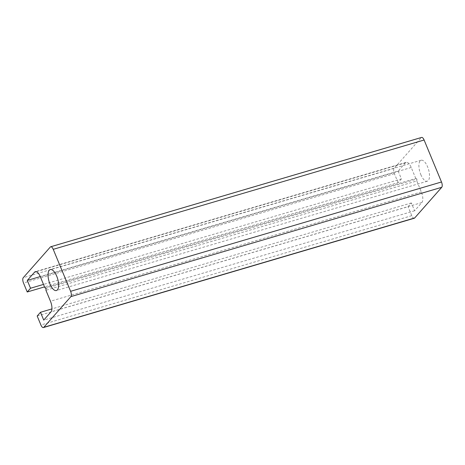 <?xml version="1.0" encoding="UTF-8"?>
<svg xmlns="http://www.w3.org/2000/svg" width="465" height="465" viewBox="0 0 465 465"><rect width="100%" height="100%" fill="white"/><g stroke="black" fill="none" stroke-linecap="round" stroke-linejoin="round"><path stroke-width="0.35" stroke-dasharray="2.33 1.74" d="M420.808 174.578A10.922 4.493 -106.4 0 0 427.3 181.205A10.922 4.493 -106.4 0 0 428.521 169.452A10.922 4.493 -106.4 0 0 421.121 160.245A10.922 4.493 -106.4 0 0 420.808 174.578M37.183 316.026L408.055 206.693L411.356 202.949L414.6 210.773L421.865 202.542A8.486 3.493 -106.4 0 0 421.342 191.917L416.797 180.943L45.925 290.276M416.797 180.943L416.902 179.013L46.023 288.341M416.902 179.013L415.774 178.467L44.896 287.794M415.774 178.467L411.229 167.493A8.486 3.493 -106.4 0 0 406.189 162.349A8.486 3.493 -106.4 0 0 405.422 162.855L398.162 171.085L40.257 276.594M398.162 171.085L401.4 178.909L43.501 284.417M401.4 178.909L398.098 182.652L44.524 286.888M411.356 202.949L51.923 308.911M414.6 210.773L43.727 320.106M414.292 218.236A4.243 1.744 73.6 0 1 411.769 215.661L408.055 206.693M398.098 182.652L394.384 173.683A4.243 1.744 73.6 0 1 394.122 168.371L421.203 137.686A4.243 1.744 73.6 0 1 421.581 137.437M421.342 191.917L50.47 301.25M411.229 167.493L40.356 276.826M405.422 162.855L36.229 271.694M421.865 202.542L50.987 311.875M411.769 215.661L40.897 324.994M394.384 173.683L23.512 283.016M394.122 168.371L23.25 277.704M421.203 137.686L50.33 247.02M421.121 160.245L50.249 269.578M427.3 181.205L56.428 290.532M406.189 162.349L35.311 271.682"/><path stroke-width="0.7" d="M49.935 283.912A10.922 4.493 73.6 0 1 50.249 269.578A10.922 4.493 73.6 0 1 57.648 278.785A10.922 4.493 73.6 0 1 56.428 290.532A10.922 4.493 73.6 0 1 49.935 283.912M45.925 290.276L50.47 301.25A8.486 3.493 73.6 0 1 50.987 311.875L43.727 320.106L40.484 312.282L37.183 316.026L40.897 324.994A4.243 1.744 73.6 0 0 43.419 327.563A4.243 1.744 73.6 0 0 43.797 327.314L70.878 296.629A4.243 1.744 73.6 0 0 70.616 291.317L53.231 249.339A4.243 1.744 73.6 0 0 50.708 246.764A4.243 1.744 73.6 0 0 50.33 247.02L23.25 277.704A4.243 1.744 73.6 0 0 23.512 283.016L27.226 291.985L30.527 288.242L27.284 280.418L34.55 272.188A8.486 3.493 73.6 0 1 35.311 271.682A8.486 3.493 73.6 0 1 40.356 276.826L44.896 287.794L46.023 288.341L45.925 290.276M40.257 276.594L27.284 280.418M43.501 284.417L30.527 288.242M44.524 286.888L27.226 291.985M51.923 308.911L40.484 312.282M50.708 246.764L421.581 137.437A4.243 1.744 73.6 0 1 424.103 140.006L441.488 181.984A4.243 1.744 73.6 0 1 441.75 187.296L414.67 217.98A4.243 1.744 73.6 0 1 414.292 218.236L43.419 327.563M36.229 271.694L34.55 272.188M424.103 140.006L53.231 249.339M441.488 181.984L70.616 291.317M441.75 187.296L70.878 296.629M414.67 217.98L43.797 327.314"/></g></svg>
